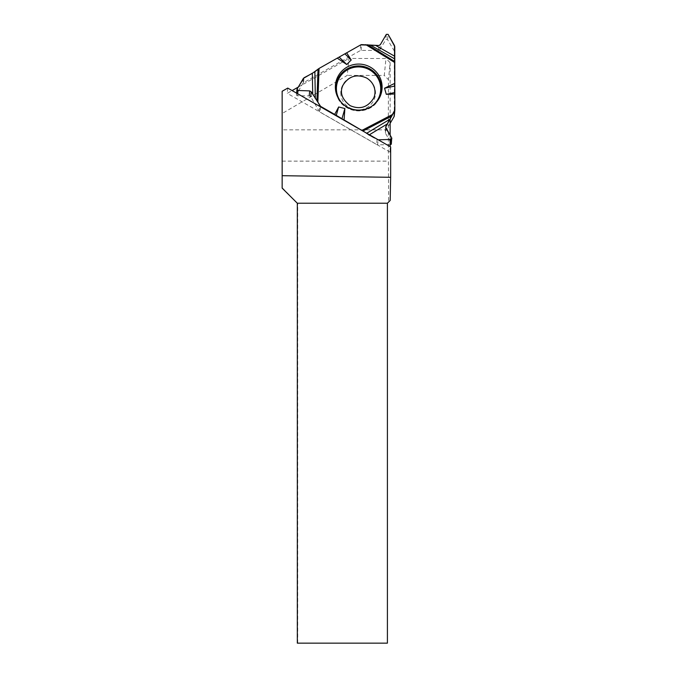 <?xml version="1.0" encoding="UTF-8"?>
<svg xmlns="http://www.w3.org/2000/svg" width="677" height="677" viewBox="0 0 677 677"><rect width="100%" height="100%" fill="white"/><g stroke="black" fill="none" stroke-linecap="round" stroke-linejoin="round"><path stroke-width="0.51" stroke-dasharray="3.38 2.54" d="M297.652 93.748L297.457 95.753L309.211 95.863A1.743 1.718 5.7 0 1 310.709 96.735L319.332 111.468A1.896 1.87 5.7 0 0 320.026 112.154L376.624 144.506L377.106 139.597L368.77 135.138L364.539 131.99L368.77 135.138L378.231 139.809L377.58 144.76L390.13 144.717M297.457 95.753A1.024 1.007 -174.3 0 1 296.568 94.247L302.864 83.356A1.896 1.87 5.7 0 1 303.567 82.67L360.156 50.657A1.896 1.87 5.7 0 1 361.103 50.403L378.358 50.453A1.743 1.718 5.7 0 0 379.865 49.616L385.805 39.638A1.024 1.007 -174.3 0 1 387.574 39.647L394.014 50.487A1.896 1.87 5.7 0 1 394.276 51.435L394.276 115.801A1.896 1.87 5.7 0 1 394.268 115.979M390.13 123.358L385.399 131.423A1.743 1.718 5.7 0 0 385.391 133.124L391.204 143.211A1.024 1.007 -174.3 0 1 391.331 143.812M376.624 144.506A1.896 1.87 5.7 0 0 377.58 144.76M377.106 139.597L378.071 139.817M340.793 92.817A17.365 17.103 5.7 0 0 366.832 107.702A17.365 17.103 5.7 0 0 366.832 78.083A17.365 17.103 5.7 0 0 340.793 92.817M282.148 91.26L282.148 113.516L347.267 75.418L348.943 58.425L385.958 58.535L384.291 75.418L347.267 75.418M282.148 113.516L282.148 129.84L388.302 129.84L388.446 79.658L384.291 75.418M282.148 188.121L282.148 129.84M297.321 643.15L387.405 643.15L387.405 203.227L388.615 202.017L388.302 129.84M297.321 203.227L282.148 187.664M297.719 643.15L297.719 203.227M282.148 161.134L388.733 161.134M390.189 200.443L388.615 202.017M390.13 119L390.13 62.656L388.446 79.658M390.646 146.909L390.13 152.156L390.13 146.613M390.13 139.454L390.13 135.265M390.13 62.656L385.958 58.535M287.75 88.086L287.234 93.341L292.109 90.583M298.168 87.147L348.943 58.425M390.13 152.156L287.234 93.341M369.388 134.757L368.77 135.138M366.282 133.521L366.739 133.242M394.276 51.435L394.759 46.518M394.852 110.012L394.276 115.801M320.551 106.839L320.026 112.154M391.721 137.93L391.204 143.211M385.391 133.124L385.882 128.156M385.399 131.423L385.746 127.868M372.909 105.417A22.155 21.816 -174.3 0 1 341.225 102.278M303.567 82.67L304.049 77.753M360.731 44.868L360.156 50.657M386.33 34.358L385.805 39.638M379.865 49.616L380.356 44.64M378.358 50.453L378.849 45.511M361.103 50.403L361.679 44.623M387.574 39.647L388.099 34.366M394.505 45.545L394.014 50.487M319.332 111.468L319.832 106.433M296.568 94.247L297.093 88.966M303.355 78.414L302.864 83.356M378.892 98.774A22.832 22.485 -174.3 0 1 336.664 94.594M385.662 127.166L385.171 132.108M379.196 98.241L378.595 99.307C370.192 116.427 341.733 113.618 336.841 95.178L336.469 94.01M296.594 93.147L296.441 94.645"/><path stroke-width="1.02" d="M390.13 123.358L394.022 116.732L394.598 110.952L385.662 127.166L391.721 137.93L391.331 143.812A1.024 1.007 -174.3 0 1 390.316 144.717L390.13 144.717M319.045 68.453L317.851 102.176L311.2 91.784L309.702 90.896L297.973 90.473L296.966 89.356L303.355 78.414L314.856 71.745L319.045 68.453L360.731 44.868A1.896 1.87 5.7 0 1 361.679 44.623L378.849 45.511L380.356 44.64L386.33 34.358L388.099 34.366L394.505 45.545L394.852 110.012A1.896 1.87 5.7 0 1 394.843 110.199L394.268 115.979A1.896 1.87 5.7 0 1 394.022 116.732M390.316 144.717L390.841 139.437L378.231 139.809L390.841 139.437L391.721 137.93L385.882 128.156L385.89 126.472L394.852 110.012L394.759 46.518L388.099 34.366L386.33 34.358L380.356 44.64L378.849 45.511L360.731 44.868L319.045 68.453L312.334 73.344L304.049 77.753L297.093 88.966L297.973 90.473L309.702 90.896L311.2 91.784L320.602 106.374L364.539 131.99L334.675 114.421L338.661 106.974L344.889 108.523L344.077 119.795M317.851 102.176L319.908 105.688A1.896 1.87 5.7 0 0 320.602 106.374L334.675 114.421M394.598 110.952A1.896 1.87 5.7 0 0 394.843 110.199M394.818 92.512L386.305 94.315L394.852 94.01M386.305 94.315L384.536 88.23L394.818 86.047M394.852 83.313L384.536 88.23M345.075 53.982L351.219 59.974L346.658 52.831M351.219 59.974L346.759 64.51L339.338 57.283M337.256 58.154L346.759 64.51M370.412 67.192A23.365 23.01 -174.3 0 1 356.457 109.987A23.365 23.01 -174.3 0 1 344.077 69.122A23.365 23.01 -174.3 0 1 370.412 67.192M341.927 118.907L344.889 108.523M336.207 115.581L338.661 106.974M390.841 139.437L391.856 138.514M282.148 175.698L390.646 177.306L390.646 146.909L287.75 88.086L282.148 91.26L282.148 188.121L297.321 203.227L387.405 203.227L387.405 643.15L297.321 643.15L297.321 203.227M390.646 177.306L390.189 200.443L387.405 203.227M390.13 146.613L390.13 139.454M390.13 135.265L390.13 119M292.109 90.583L298.168 87.147M387.413 123.883L369.388 134.757M366.739 133.242L390.037 119.177M375.794 45.503L394.733 56.267M394.75 58.924L370.624 45.215M312.723 94.391L312.334 73.344M314.856 71.745L315.347 98.563M320.602 106.374L320.551 106.839M385.746 127.868L385.89 126.472M341.225 102.278A22.155 21.816 -174.3 0 1 369.642 69.883A22.155 21.816 -174.3 0 1 372.909 105.417M297.973 90.473L297.652 93.748M309.211 95.863L309.702 90.896M310.709 96.735L311.2 91.784M319.832 106.433L319.908 105.688M392.542 114.447L362.288 130.204M365.792 44.64L394.852 62.606M391.611 116.114L363.27 130.873M336.664 94.594A22.832 22.485 -174.3 0 1 370.006 68.978A22.832 22.485 -174.3 0 1 378.892 98.774M367.619 44.741L394.835 61.573M316.921 100.695L318.038 69.113M366.714 78.067C375.676 83.626 376.336 93.274 373.476 98.453C367.662 107.398 359.91 109.809 350.204 105.68C341.834 99.248 339.465 92.368 343.078 85.023C348.892 76.01 356.771 73.691 366.714 78.067M296.966 89.356L296.594 93.147"/></g></svg>
